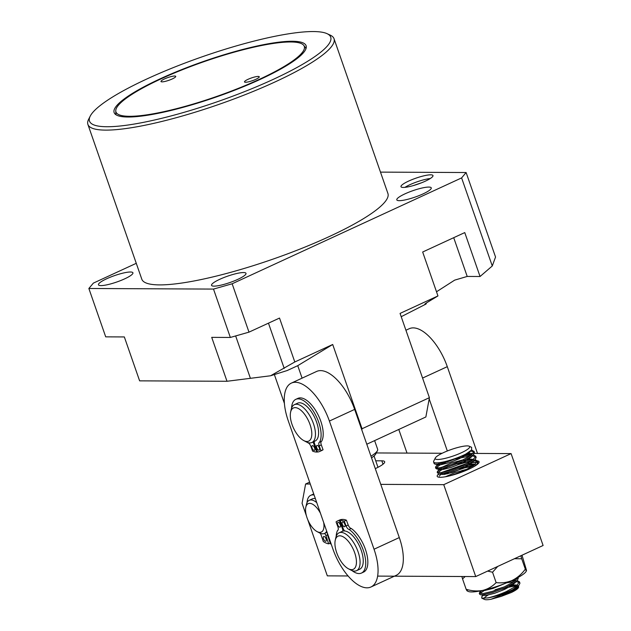 <?xml version="1.0" encoding="UTF-8"?>
<svg xmlns="http://www.w3.org/2000/svg" width="631" height="631" viewBox="0 0 631 631"><rect width="100%" height="100%" fill="white"/><g stroke="black" fill="none" stroke-linecap="round" stroke-linejoin="round"><path stroke-width="0.95" d="M245.562 82.259A7.817 1.451 -19.2 0 0 254.112 80.058A7.817 1.451 -19.2 0 0 259.262 76.769A7.817 1.451 -19.2 0 0 258.197 76.43A7.817 1.451 -19.2 0 0 249.647 78.63A7.817 1.451 -19.2 0 0 244.497 81.912A7.817 1.451 -19.2 0 0 245.562 82.259M162.041 81.856A7.817 1.451 -19.2 0 0 170.591 79.656A7.817 1.451 -19.2 0 0 175.741 76.367A7.817 1.451 -19.2 0 0 174.669 76.028A7.817 1.451 -19.2 0 0 166.127 78.228A7.817 1.451 -19.2 0 0 160.976 81.509A7.817 1.451 -19.2 0 0 162.041 81.856M292.216 41.26A101.638 18.875 160.8 0 1 306.264 47.53A101.638 18.875 160.8 0 1 234.803 90.154A101.638 18.875 160.8 0 1 128.014 117.019A101.638 18.875 160.8 0 1 115.134 114.085A101.638 18.875 160.8 0 1 176.861 71.563A101.638 18.875 160.8 0 1 292.216 41.26M303.763 45.377A99.714 18.512 160.8 0 1 241.208 87.204A99.714 18.512 160.8 0 1 129.576 116.301A99.714 18.512 160.8 0 1 115.757 110.843A99.714 18.512 160.8 0 1 184.331 68.96A99.714 18.512 160.8 0 1 290.662 41.977A99.714 18.512 160.8 0 1 303.763 45.377L305.23 47.341A100.455 18.654 160.8 0 1 305.901 48.887M116.254 114.929A100.455 18.654 160.8 0 1 115.82 113.304L115.757 110.843M403.296 187.439A16.942 3.147 -19.2 0 0 421.808 182.682A16.942 3.147 -19.2 0 0 432.976 175.56A16.942 3.147 -19.2 0 0 430.657 174.819A16.942 3.147 -19.2 0 0 412.138 179.583A16.942 3.147 -19.2 0 0 400.977 186.697A16.942 3.147 -19.2 0 0 403.296 187.439M399.289 200.674A18.244 3.384 -19.2 0 0 419.229 195.539A18.244 3.384 -19.2 0 0 431.249 187.872A18.244 3.384 -19.2 0 0 428.757 187.076A18.244 3.384 -19.2 0 0 408.817 192.203A18.244 3.384 -19.2 0 0 396.796 199.869A18.244 3.384 -19.2 0 0 399.289 200.674M214.035 286.143A18.244 3.384 -19.2 0 0 233.975 281.016A18.244 3.384 -19.2 0 0 245.995 273.341A18.244 3.384 -19.2 0 0 243.503 272.545A18.244 3.384 -19.2 0 0 223.563 277.672A18.244 3.384 -19.2 0 0 211.543 285.346A18.244 3.384 -19.2 0 0 214.035 286.143M100.96 285.598A18.244 3.384 -19.2 0 0 120.9 280.472A18.244 3.384 -19.2 0 0 132.92 272.797A18.244 3.384 -19.2 0 0 130.428 272A18.244 3.384 -19.2 0 0 110.488 277.127A18.244 3.384 -19.2 0 0 98.468 284.802A18.244 3.384 -19.2 0 0 100.96 285.598M313.268 31.55A127.699 23.71 -19.2 0 0 184.78 63.132A127.699 23.71 -19.2 0 0 90.217 116.151A127.699 23.71 -19.2 0 0 106.962 126.736A127.699 23.71 -19.2 0 0 257.33 86.4A127.699 23.71 -19.2 0 0 327.071 33.672A127.699 23.71 -19.2 0 0 313.268 31.55M327.071 33.672L330.297 35.162A130.309 24.191 160.8 0 1 334.02 38.704A130.309 24.191 160.8 0 1 248.141 93.483A130.309 24.191 160.8 0 1 105.7 130.12A130.309 24.191 160.8 0 1 87.898 124.417A130.309 24.191 160.8 0 1 88.616 119.322L90.217 116.151M87.898 124.417L141.801 279.194A130.309 24.191 -19.2 0 0 159.604 284.896A130.309 24.191 -19.2 0 0 302.044 248.259A130.309 24.191 -19.2 0 0 387.915 193.48L334.02 38.704M436.51 291.774L454.667 280.132L467.208 276.441L480.057 276.504L464.763 232.587L422.667 252.014L437.953 295.931L427.361 302.344C424.553 304.063 424.111 304.631 426.035 304.039L401.206 316.699M424.852 304.213L426.035 304.039L426.572 302.841M437.953 295.931L400.062 313.41L429.403 397.672L362.044 428.749L332.703 344.487L294.803 361.973L279.517 318.063L248.993 332.143L230.347 337.451L213.499 289.085L88.861 288.485L93.372 283.106L136.272 263.316M377.985 467.319L374.033 455.961A33.877 6.294 160.8 0 1 371.541 457.861M332.703 344.487L297.745 365.672L287.215 370.523L270.557 375.776L294.803 361.973M230.347 337.451L211.716 337.364L227.002 381.274L139.625 380.856L124.339 336.938L105.708 336.851L88.861 288.485M248.993 332.143L232.145 283.776L213.499 289.085M480.057 276.504L492.275 265.974L495.548 257.038L466.12 172.531L461.608 177.91L232.145 283.776M380.477 172.121L466.12 172.531M492.275 265.974L461.608 177.91M227.002 381.274L270.557 375.776M430.279 178.534A16.942 3.147 -19.2 0 0 404.936 187.352M413.084 185.656L421.524 182.793M370.957 456.197A36.488 6.775 -19.2 0 0 377.441 450.668L375.831 453.847A33.877 6.294 160.8 0 1 374.033 455.961M377.441 450.668A36.488 6.775 -19.2 0 0 377.638 449.248L374.625 440.612M297.745 365.672L302.091 378.15M361.823 429.956L362.044 428.749M366.792 444.224L425.862 416.973L429.403 397.672M323.679 522.5A15.633 7.146 65.2 0 1 319.657 532.375A15.633 7.146 65.2 0 1 317.054 531.586A15.633 7.146 65.2 0 1 305.814 507.214L306.421 504.469A18.244 8.329 65.2 0 1 309.222 500.328A18.244 8.329 65.2 0 1 311.162 499.973A18.244 8.329 65.2 0 1 316.778 502.678M326.692 531.152A18.244 8.329 65.2 0 1 324.508 533.455A18.244 8.329 65.2 0 1 322.575 533.818A18.244 8.329 65.2 0 1 319.538 532.903L317.054 531.586M309.222 500.328L312.384 498.869A18.244 8.329 65.2 0 1 314.317 498.514A18.244 8.329 65.2 0 1 315.374 498.664M305.814 507.214A15.633 7.146 65.2 0 1 309.868 503.357A15.633 7.146 65.2 0 1 320.477 513.303M314.143 447A2.603 1.191 -114.8 0 0 314.191 447.119A2.603 1.191 -114.8 0 0 314.64 448.081M312.085 448.089A2.603 1.191 -114.8 0 0 314.435 450.392A2.603 1.191 -114.8 0 0 314.601 447.963A2.603 1.191 -114.8 0 0 312.25 445.66A2.603 1.191 -114.8 0 0 312.085 448.089M318.829 446.772A2.603 1.191 -114.8 0 0 318.868 446.89A2.603 1.191 -114.8 0 0 319.325 447.844M316.762 447.86A2.603 1.191 -114.8 0 0 319.112 450.163A2.603 1.191 -114.8 0 0 319.286 447.734A2.603 1.191 -114.8 0 0 316.928 445.431A2.603 1.191 -114.8 0 0 316.762 447.86M314.293 441.4A3.352 1.53 -114.8 0 0 314.593 443.782L317.582 452.025A31.014 14.166 -114.8 0 0 319.728 451.449A31.014 14.166 -114.8 0 0 320.958 450.708L319.199 445.88A3.912 1.783 65.2 0 1 319.452 442.236A3.912 1.783 65.2 0 1 319.594 442.189A25.09 11.461 -114.8 0 0 318.45 421.524A25.09 11.461 -114.8 0 0 295.805 399.344A25.09 11.461 -114.8 0 0 291.554 408.21M319.594 442.189L321.692 441.219A25.09 11.461 -114.8 0 0 320.556 420.554A25.09 11.461 -114.8 0 0 297.911 398.374L295.805 399.344M307.321 442.386A25.09 11.461 -114.8 0 0 307.825 442.773A3.912 1.783 65.2 0 1 310.838 446.291L312.59 451.118A31.014 14.166 -114.8 0 0 316.786 452.064L313.788 443.822A3.352 1.53 -114.8 0 0 312.858 442.063M319.728 451.449L321.834 450.471A31.014 14.166 -114.8 0 0 323.056 449.737L321.305 444.91A3.912 1.783 65.2 0 1 321.431 441.337M320.958 450.708L323.056 449.737M316.786 452.064L317.48 451.741M447.332 450.984L429.183 398.879M398.784 429.466L407.019 453.097M477.501 453.437L447.292 366.666A41.701 19.048 -114.8 0 0 409.259 328.704L405.922 330.242M467.295 590.348C467.382 591.365 466.995 591.002 466.143 589.259C471.791 591.026 477.32 591.413 482.715 590.419C487.921 589.078 492.401 586.475 496.147 582.602C501.7 583.304 507.079 582.555 512.301 580.362C517.396 577.799 521.734 574.06 525.323 569.146C526.167 570.889 526.554 571.252 526.467 570.235L522.011 555.225M465.189 576.521L462.539 578.887L461.868 576.505M496.147 582.602L492.543 572.23L487.629 571.087M525.323 569.146L521.711 558.774L514.462 558.703M497.741 566.417L492.543 572.23M466.143 589.259L462.539 578.887M467.185 590.939L468.241 591.421A31.274 5.805 -19.2 0 0 482.715 590.419A31.274 5.805 -19.2 0 0 512.301 580.362A31.274 5.805 -19.2 0 0 526.246 571.221L526.467 570.235M520.867 555.745L521.711 558.774M501.677 589.244A18.244 3.384 160.8 0 1 516.205 586.16M517.728 586.357A18.244 3.384 160.8 0 1 518.516 587.429M518.69 587.138L518.422 587.666A18.244 3.384 160.8 0 1 511.362 592.493L518.69 587.138L518.461 585.71M517.373 585.268L509.185 585.805M504.13 586.964L495.012 589.827M491.044 599.269A18.244 3.384 160.8 0 1 484.584 599.45L481.753 598.141L487.676 597.928A20.847 3.873 -19.2 0 0 506.567 592.375A20.847 3.873 -19.2 0 0 513.035 589.472L506.59 592.998L491.044 599.269L501.188 596.39L511.362 592.493M484.095 598.385A18.244 3.384 160.8 0 1 488.181 595.017M483.48 595.222L481.792 596.579L481.753 598.141M457.798 454.296A18.244 3.384 -19.2 0 0 469.148 446.196A18.244 3.384 -19.2 0 0 447.087 451.078A18.244 3.384 -19.2 0 0 435.319 457.972A18.244 3.384 -19.2 0 0 457.798 454.296M469.148 446.196L471.641 447.34L471.554 450.037L465.867 454.044A20.847 3.873 160.8 0 1 459.407 456.947A20.847 3.873 160.8 0 1 433.6 461.963A20.847 3.873 160.8 0 1 433.71 461.151L435.319 457.972M506.63 582.815L513.997 581.687M515.913 581.624L519.55 582.468M487.676 597.928C493.253 596.705 499.46 594.591 506.299 591.586L515.984 586.317L519.51 581.877L519.944 583.249L518.919 585.245L513.035 589.472M519.51 581.877L517.333 580.686M515.535 580.552L511.197 580.867M517.996 577.515L518.256 578.414L517.231 580.41L514.675 582.555L504.989 587.832L492.961 592.399L483.251 594.702L480.601 594.757L479.663 594.252L479.292 593.172L482.881 593.629L492.582 591.326L504.611 586.751L514.297 581.482L517.877 577.586M460.054 472.422L451.283 475.443M458.745 468.659L473.573 465.607M457.057 463.824L471.885 460.772M473.802 460.709L477.446 461.545M452.948 474.993L464.187 470.671L473.873 465.394L477.399 460.961L477.833 462.326L476.807 464.321L474.615 466.214M477.399 460.961L475.23 459.762M473.431 459.628L463.635 460.93M456.686 462.752L447.269 466.025M455.377 458.989L470.205 455.937M472.122 455.874L475.758 456.71M475.719 456.126L476.153 457.491L475.127 459.486L472.564 461.64L462.878 466.908L450.849 471.475L441.148 473.786L438.49 473.842L437.18 472.256L440.769 472.714L450.479 470.403L462.507 465.836L472.193 460.559L475.774 456.418L473.542 454.927M471.743 454.793L461.955 456.095M470.481 451.031L474.07 451.875M474.031 451.283L474.465 452.656L473.439 454.651L470.884 456.797L461.19 462.073L449.169 466.64L439.46 468.951L435.871 468.494L435.5 467.421L439.089 467.871L448.791 465.568L460.819 460.993L470.505 455.724L474.094 451.575L471.862 450.092M479.82 593.59L484.229 590.521M481.753 590.624L479.292 593.172M437.717 472.674L441.455 469.953L447.639 467.106M441.566 468.62L437.598 471.27L437.18 472.256M436.029 467.831L439.768 465.118L445.959 462.271M439.886 463.785L435.911 466.427L435.5 467.421M465.867 454.044L459.51 457.238L447.482 461.805L437.78 464.116L435.122 464.164L434.191 463.659L433.6 461.963M470.008 451.41L467.161 454.344L459.131 458.808L449.162 462.689L441.116 464.692L438.853 464.763L438.182 464.061M465.26 454.383L469.819 454.336L471.491 454.998M471.712 456.189L468.849 459.179L460.819 463.643L450.842 467.524L442.804 469.527L440.533 469.598L439.87 468.896M441.385 467.508L451.48 463.004L463.493 459.747M466.948 459.218L471.499 459.171L473.171 459.833M473.4 461.024L470.529 464.014L462.499 468.478L452.53 472.359L444.484 474.362L442.221 474.433L441.55 473.731M468.628 464.061L473.187 464.006L474.859 464.668M445.447 476.752L454.848 472.674L466.861 469.417M505.952 583.091L492.953 588.447L484.908 590.442L482.447 590.474M513.035 580.015L515.282 580.757M515.503 581.948L512.64 584.929L504.611 589.401L494.641 593.282L486.596 595.278L484.332 595.356L483.661 594.654M510.739 584.976L515.298 584.929L516.97 585.592M517.191 586.783L514.32 589.772L501.188 596.39M477.367 460.875A22.156 4.109 160.8 0 1 478.937 462.626A22.156 4.109 160.8 0 1 462.539 471.822A22.156 4.109 160.8 0 1 440.249 477.296A22.156 4.109 160.8 0 1 437.851 476.933A22.156 4.109 160.8 0 1 438.758 473.873M478.306 463.477L477.801 462.704M477.091 462.397L471.452 462.381M475.001 464.558L465.844 465.599A19.545 3.628 -19.2 0 0 465.473 465.694M450.305 475.695L462.184 471.546M467.35 469.18L461.766 470.576M310.278 484.032L305.601 484.009L309.624 482.155M305.601 484.009L302.06 503.309L306.477 516.008M377.622 576.103L475.735 576.576L443.735 484.671L380.769 484.371M307.747 519.652L327.323 575.858L348.067 575.961M475.735 576.576L543.102 545.492L511.094 453.594L474.307 453.421M473.211 453.413L467.027 453.381M442.15 453.263L376.289 452.948M443.735 484.671L511.094 453.594M459.36 464.298A22.156 4.109 160.8 0 1 471.112 461.285M473.51 460.938A22.156 4.109 160.8 0 1 475.317 460.796M375.287 468.628A20.847 3.873 -19.2 0 0 384.673 461.734A20.847 3.873 -19.2 0 0 381.826 460.827L375.713 460.796M444.185 474.402L449.375 471.925M459.739 468.257L473.684 465.528M446.843 472.635A19.545 3.628 -19.2 0 0 443.648 474.449M468.486 462.854L440.99 472.682M438.159 474.701L439.342 473.976M472.595 466.254L464.653 467.855L447.237 473.849M476.91 462.349L471.002 462.673M338.602 535.956A18.244 8.329 -114.8 0 0 335.242 540.302A18.244 8.329 -114.8 0 0 348.359 568.736A18.244 8.329 -114.8 0 0 352.776 569.493A18.244 8.329 -114.8 0 0 353.778 550.421A18.244 8.329 -114.8 0 0 338.602 535.956M348.359 568.736L350.852 570.045A20.847 9.52 -114.8 0 0 355.892 570.921A20.847 9.52 -114.8 0 0 356.531 570.684A20.847 9.52 -114.8 0 0 356.744 548.442A20.847 9.52 -114.8 0 0 339.691 532.588A20.847 9.52 -114.8 0 0 339.06 532.824A20.847 9.52 -114.8 0 0 335.858 537.557L335.242 540.302M356.531 570.684L359.686 569.233A20.847 9.52 -114.8 0 0 359.899 546.982A20.847 9.52 -114.8 0 0 342.854 531.128A20.847 9.52 -114.8 0 0 342.215 531.365L339.06 532.824M366.95 587.824A41.701 19.048 -114.8 0 0 370.949 586.996A41.701 19.048 -114.8 0 0 374.033 549.23L329.398 421.058A41.701 19.048 -114.8 0 0 291.372 383.096A41.701 19.048 -114.8 0 0 288.28 420.861L332.916 549.033A41.701 19.048 -114.8 0 0 366.95 587.824M370.949 586.996L396.205 575.338A41.701 19.048 -114.8 0 0 399.297 537.573L354.661 409.401A41.701 19.048 -114.8 0 0 316.636 371.438L291.372 383.096M294.204 407.721A18.244 8.329 -114.8 0 0 290.607 412.13A18.244 8.329 -114.8 0 0 303.724 440.556A18.244 8.329 -114.8 0 0 307.904 441.385A18.244 8.329 -114.8 0 0 309.348 422.731A18.244 8.329 -114.8 0 0 294.204 407.721M303.724 440.556L306.216 441.874A20.847 9.52 -114.8 0 0 310.98 442.812A20.847 9.52 -114.8 0 0 311.895 442.512A20.847 9.52 -114.8 0 0 312.235 420.546A20.847 9.52 -114.8 0 0 295.332 404.345A20.847 9.52 -114.8 0 0 294.425 404.652A20.847 9.52 -114.8 0 0 291.222 409.385L290.607 412.13M311.895 442.512L315.05 441.053A20.847 9.52 -114.8 0 0 315.39 419.087A20.847 9.52 -114.8 0 0 298.487 402.886A20.847 9.52 -114.8 0 0 297.58 403.193L294.425 404.652M344.4 523.296A2.603 1.191 -114.8 0 0 344.463 523.462A2.603 1.191 -114.8 0 0 344.897 524.369M344.841 524.203A2.603 1.191 -114.8 0 0 342.507 521.955A2.603 1.191 -114.8 0 0 342.357 524.432A2.603 1.191 -114.8 0 0 344.692 526.688A2.603 1.191 -114.8 0 0 344.841 524.203M339.793 523.722A2.603 1.191 -114.8 0 0 339.857 523.888A2.603 1.191 -114.8 0 0 340.29 524.795M340.227 524.629A2.603 1.191 -114.8 0 0 337.9 522.381A2.603 1.191 -114.8 0 0 337.751 524.858A2.603 1.191 -114.8 0 0 340.077 527.114A2.603 1.191 -114.8 0 0 340.227 524.629M351.956 570.558A25.09 11.461 -114.8 0 0 361.46 573.074A25.09 11.461 -114.8 0 0 362.896 549.191A25.09 11.461 -114.8 0 0 349.117 529.425L351.222 528.455A3.912 1.783 65.2 0 1 348.202 525L346.387 520.181A31.014 14.166 -114.8 0 0 342.247 519.392L340.141 520.362L343.225 528.597A3.352 1.53 -114.8 0 0 344.739 530.979M361.46 573.074L363.566 572.104A25.09 11.461 -114.8 0 0 365.002 548.221A25.09 11.461 -114.8 0 0 351.222 528.455M342.743 531.16A3.352 1.53 -114.8 0 0 342.436 528.675L339.352 520.441A31.014 14.166 -114.8 0 0 337.522 520.977A31.014 14.166 -114.8 0 0 336.055 521.908L337.861 526.735A3.912 1.783 65.2 0 1 337.632 530.458A3.912 1.783 65.2 0 1 337.538 530.497A25.09 11.461 -114.8 0 0 336.189 536.382M349.117 529.425A3.912 1.783 65.2 0 1 346.096 525.97L344.281 521.151A31.014 14.166 -114.8 0 0 340.141 520.362M341.552 519.715L341.458 519.463A31.014 14.166 -114.8 0 0 339.628 520.007L337.522 520.977M339.352 520.441L341.458 519.463M344.281 521.151L346.387 520.181M326.093 538.913A2.603 1.191 65.2 0 1 325.88 541.217A2.603 1.191 65.2 0 1 323.49 538.787A2.603 1.191 65.2 0 1 323.703 536.484A2.603 1.191 65.2 0 1 326.093 538.913A2.603 1.191 65.2 0 1 325.596 537.825M307.013 502.694A22.156 10.12 65.2 0 1 310.744 495.319L312.85 494.349A22.156 10.12 65.2 0 1 313.765 494.041M310.744 495.319A22.156 10.12 65.2 0 1 314.104 495.012M326.645 532.477A2.603 1.191 65.2 0 1 327.536 533.574M331.117 543.859A27.882 12.738 65.2 0 1 330.502 543.938L327.718 535.656A2.603 1.191 65.2 0 1 327.592 533.747M324.539 533.447A2.603 1.191 65.2 0 1 325.896 535.569L328.672 543.851A27.882 12.738 65.2 0 1 323.317 541.532L321.297 535.53A5.214 2.382 -114.8 0 0 320.217 533.227M330.234 543.133L328.672 543.851M235.655 335.944L250.31 378.04M268.459 323.159L284.21 368.394M453.713 237.69L467.208 276.441M319.199 445.88L321.305 444.91M313.788 443.822L314.49 443.498M422.581 378.064L447.292 366.666M383.009 464.219L381.826 460.827M374.033 549.23L399.297 537.573M329.398 421.058L354.661 409.401M342.436 528.675L343.13 528.352M346.096 525.97L348.202 525M327.521 534.82L325.896 535.569M284.415 403.446L274.367 374.577M324.508 533.455L327.079 532.272M481.792 596.579L483.101 595.159M517.049 585.205L515.298 584.929M438.466 463.651L435.911 466.427M469.819 454.336L471.901 454.667M440.154 468.486L437.598 471.27M471.499 459.171L473.589 459.502M441.834 473.321L439.279 476.105M473.187 464.006L475.269 464.337M480.996 590.782L479.71 592.186M513.61 580.086L515.693 580.417M518.919 585.245L516.371 588.021M480.601 594.757L484.332 595.356M517.231 580.41L514.683 583.186M476.807 464.321L475.695 465.536M438.49 473.842L442.221 474.433M475.127 459.486L472.572 462.271M436.81 469.007L440.533 469.598M473.439 454.651L470.892 457.436M435.122 464.164L438.853 464.763M471.554 450.037L469.204 452.593"/></g></svg>
